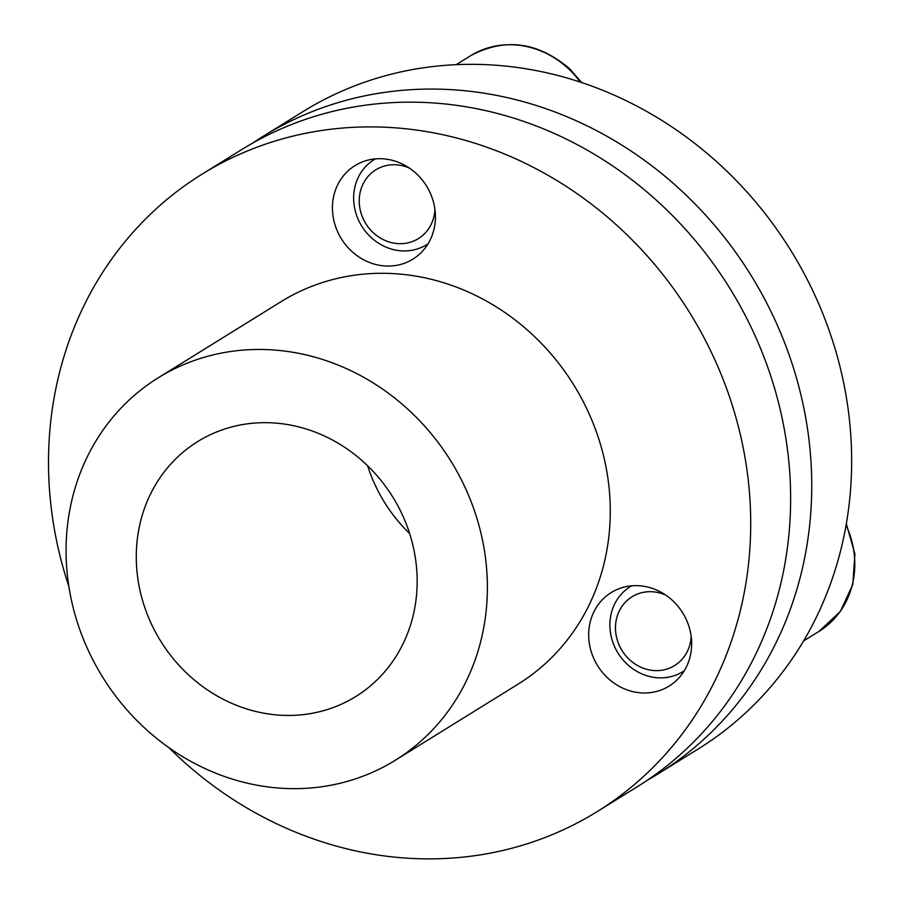<?xml version="1.0" encoding="UTF-8"?>
<svg xmlns="http://www.w3.org/2000/svg" width="904" height="904" viewBox="0 0 904 904"><rect width="100%" height="100%" fill="white"/><g stroke="black" fill="none" stroke-linecap="round" stroke-linejoin="round"><path stroke-width="1.36" d="M684.283 670.768A50.002 45.528 58.2 0 1 683.04 671.57A50.002 45.528 58.2 0 1 673.028 676.068A50.002 45.528 58.2 0 1 615.104 647.772A50.002 45.528 58.2 0 1 630.359 586.583A50.002 45.528 58.2 0 1 631.625 585.826M691.164 636.303A40.443 36.827 58.2 0 1 666.553 669.175A40.443 36.827 58.2 0 1 617.85 641.784A40.443 36.827 58.2 0 1 640.134 593.137A40.443 36.827 58.2 0 1 665.559 594.99M409.67 533.609A149.996 136.594 58.2 0 1 367.612 465.763M252.657 143.092A374.979 341.486 58.2 0 1 263.087 136.334L302.998 111.599A374.979 341.486 58.2 0 1 655.626 116.627A374.979 341.486 58.2 0 1 851.059 439.626A374.979 341.486 58.2 0 1 698.103 749.043L658.191 773.779A374.979 341.486 58.2 0 1 647.501 780.118M263.087 136.334A374.979 341.486 58.2 0 1 615.703 141.363A374.979 341.486 58.2 0 1 811.148 464.362A374.979 341.486 58.2 0 1 658.191 773.779M416.925 572.774A149.996 136.594 58.2 0 1 355.747 696.543A149.996 136.594 58.2 0 1 214.7 694.532A149.996 136.594 58.2 0 1 136.515 565.339A149.996 136.594 58.2 0 1 197.705 441.57A149.996 136.594 58.2 0 1 338.751 443.581A149.996 136.594 58.2 0 1 416.925 572.774M66.421 563.474A224.994 204.892 58.2 0 1 158.189 377.827A224.994 204.892 58.2 0 1 369.77 380.833A224.994 204.892 58.2 0 1 487.03 574.639A224.994 204.892 58.2 0 1 395.251 760.287A224.994 204.892 58.2 0 1 183.681 757.269A224.994 204.892 58.2 0 1 66.421 563.474M68.84 586.368A374.979 341.486 58.2 0 1 49.099 483.583A374.979 341.486 58.2 0 1 202.055 174.167L241.978 149.42A374.979 341.486 58.2 0 1 594.595 154.448A374.979 341.486 58.2 0 1 790.039 477.448A374.979 341.486 58.2 0 1 637.083 786.864L597.16 811.611A374.979 341.486 58.2 0 1 168.732 747.529M158.189 377.827L281.076 301.653A224.994 204.892 58.2 0 1 492.657 304.671A224.994 204.892 58.2 0 1 609.917 498.466A224.994 204.892 58.2 0 1 518.139 684.113L395.251 760.287M435.332 213.751A54.997 50.082 58.2 0 1 412.902 259.132A54.997 50.082 58.2 0 1 361.182 258.386A54.997 50.082 58.2 0 1 332.525 211.016A54.997 50.082 58.2 0 1 354.956 165.635A54.997 50.082 58.2 0 1 406.676 166.37A54.997 50.082 58.2 0 1 435.332 213.751M691.583 640.676A54.997 50.082 58.2 0 1 669.152 686.057A54.997 50.082 58.2 0 1 617.432 685.322A54.997 50.082 58.2 0 1 588.764 637.953A54.997 50.082 58.2 0 1 611.206 592.572A54.997 50.082 58.2 0 1 662.914 593.306A54.997 50.082 58.2 0 1 691.583 640.676M202.055 174.167A374.979 341.486 58.2 0 1 554.683 179.195A374.979 341.486 58.2 0 1 750.117 502.195A374.979 341.486 58.2 0 1 597.16 811.611M428.033 243.831A50.002 45.528 58.2 0 1 426.79 244.634A50.002 45.528 58.2 0 1 370.617 237.017A50.002 45.528 58.2 0 1 374.109 159.646A50.002 45.528 58.2 0 1 375.386 158.889M434.926 209.366A40.443 36.827 58.2 0 1 412.416 241.526A40.443 36.827 58.2 0 1 372.968 232.43A40.443 36.827 58.2 0 1 364.041 182.145A40.443 36.827 58.2 0 1 409.32 168.054M846.076 525.235A87.496 79.676 58.2 0 1 818.967 631.433L803.554 640.981M456.17 64.659L470.532 55.765A87.496 79.676 58.2 0 1 568.831 69.099A87.496 79.676 58.2 0 1 580.255 82.072M683.04 671.57L684.249 670.813M630.359 586.583L631.568 585.826M846.325 523.789L854.901 553.915L852.811 584.47L840.302 611.488L818.967 631.433M374.109 159.646L375.318 158.889M426.79 244.634L427.999 243.888M470.532 55.765C504.827 37.437 537.88 41.799 569.701 68.817L581.634 82.535"/></g></svg>
